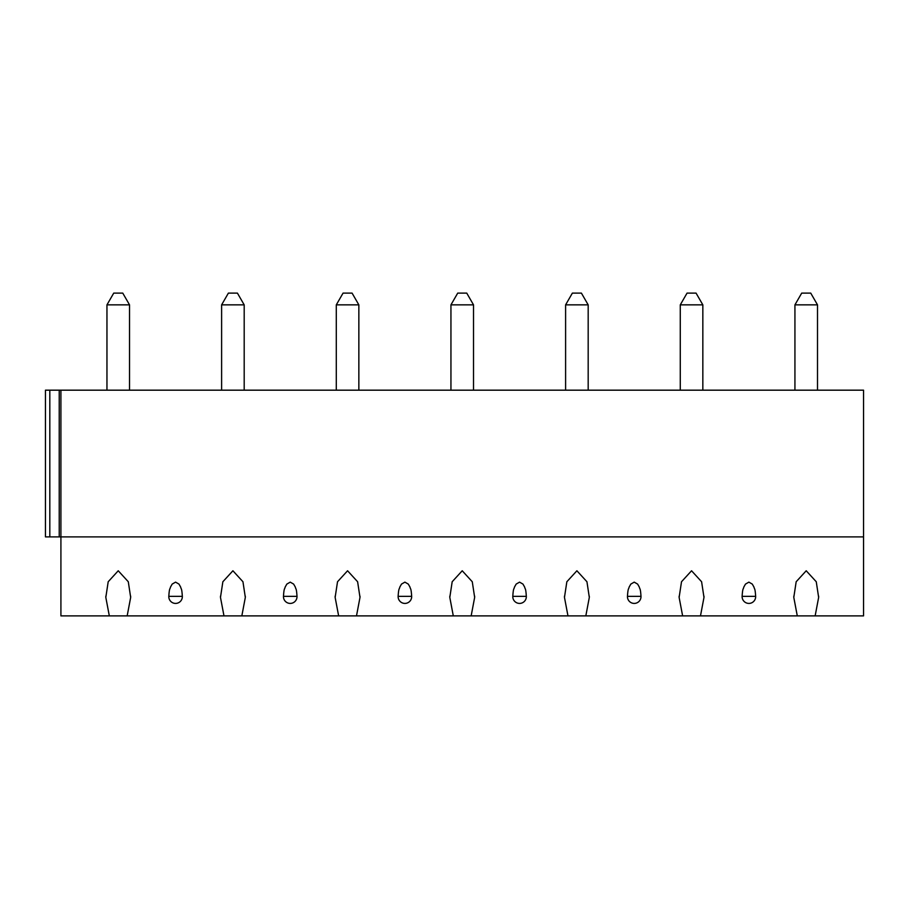 <?xml version="1.0" encoding="UTF-8"?>
<svg xmlns="http://www.w3.org/2000/svg" width="909" height="909" viewBox="0 0 909 909"><rect width="100%" height="100%" fill="white"/><g stroke="black" fill="none" stroke-linecap="round" stroke-linejoin="round"><path stroke-width="1.36" d="M863.55 536.889L863.55 615.882L815.146 615.882L818.645 597.395L816.259 581.749L806.215 570.772L796.17 581.749L793.796 597.395L797.284 615.882L700.487 615.882L703.986 597.395L701.6 581.749L691.556 570.772L681.511 581.749L679.125 597.395L682.625 615.882L585.828 615.882L589.316 597.395L586.941 581.749L576.897 570.772L566.852 581.749L564.466 597.395L567.966 615.882L471.157 615.882L474.657 597.395L472.271 581.749L462.226 570.772L452.182 581.749L449.807 597.395L453.296 615.882L356.498 615.882L359.998 597.395L357.612 581.749L347.568 570.772L337.523 581.749L335.137 597.395L338.637 615.882L241.839 615.882L245.328 597.395L242.953 581.749L232.909 570.772L222.864 581.749L220.478 597.395L223.978 615.882L127.169 615.882L130.669 597.395L128.294 581.749L118.238 570.772L108.194 581.749L105.819 597.395L109.319 615.882L60.914 615.882L60.914 536.889L863.55 536.889L863.55 390.177L60.914 390.177L60.914 536.889L45.45 536.889L45.45 390.177L60.914 390.177M168.813 596.349A6.772 6.136 180 0 0 168.801 596.645A6.772 6.772 0 0 0 175.573 603.417A6.772 6.772 0 0 0 182.345 596.645A6.772 6.136 180 0 0 182.334 596.349C181.777 587.623 181.209 589.623 180.641 587.044L178.959 584.078L175.573 582.135L172.187 584.078L170.506 587.044C169.938 589.623 169.369 587.623 168.813 596.349L182.334 596.349M283.472 596.349A6.772 6.136 180 0 0 283.46 596.645A6.772 6.772 0 0 0 290.232 603.417A6.772 6.772 0 0 0 297.004 596.645A6.772 6.136 180 0 0 297.004 596.349C296.436 587.623 295.868 589.623 295.311 587.044L293.618 584.078L290.232 582.135L286.858 584.078L285.165 587.044C284.597 589.623 284.04 587.623 283.472 596.349L297.004 596.349M398.131 596.349A6.772 6.136 180 0 0 398.131 596.645A6.772 6.772 0 0 0 404.903 603.417A6.772 6.772 0 0 0 411.675 596.645A6.772 6.136 180 0 0 411.663 596.349C411.095 587.623 410.538 589.623 409.97 587.044L408.277 584.078L404.903 582.135L401.517 584.078L399.824 587.044C399.267 589.623 398.699 587.623 398.131 596.349L411.663 596.349M512.801 596.349A6.772 6.136 180 0 0 512.79 596.645A6.772 6.772 0 0 0 519.562 603.417A6.772 6.772 0 0 0 526.334 596.645A6.772 6.136 180 0 0 526.322 596.349C525.766 587.623 525.197 589.623 524.629 587.044L522.948 584.078L519.562 582.135L516.176 584.078L514.494 587.044C513.926 589.623 513.358 587.623 512.801 596.349L526.322 596.349M627.46 596.349A6.772 6.136 180 0 0 627.449 596.645A6.772 6.772 0 0 0 634.221 603.417A6.772 6.772 0 0 0 640.993 596.645A6.772 6.136 180 0 0 640.993 596.349C640.425 587.623 639.856 589.623 639.3 587.044L637.607 584.078L634.221 582.135L630.846 584.078L629.153 587.044C628.585 589.623 628.028 587.623 627.46 596.349L640.993 596.349M742.119 596.349A6.772 6.136 180 0 0 742.119 596.645A6.772 6.772 0 0 0 748.891 603.417A6.772 6.772 0 0 0 755.663 596.645A6.772 6.136 180 0 0 755.652 596.349C755.084 587.623 754.527 589.623 753.959 587.044L752.266 584.078L748.891 582.135L745.505 584.078L743.812 587.044C743.255 589.623 742.687 587.623 742.119 596.349L755.652 596.349M797.284 615.882L815.146 615.882M109.319 615.882L127.169 615.882M223.978 615.882L241.839 615.882M338.637 615.882L356.498 615.882M453.296 615.882L471.157 615.882M567.966 615.882L585.828 615.882M682.625 615.882L700.487 615.882M106.955 304.856L113.727 293.118L122.76 293.118L129.532 304.856L106.955 304.856L106.955 390.177M221.614 304.856L228.386 293.118L237.419 293.118L244.191 304.856L221.614 304.856L221.614 390.177M336.285 304.856L343.057 293.118L352.078 293.118L358.85 304.856L336.285 304.856L336.285 390.177M450.944 304.856L457.716 293.118L466.749 293.118L473.521 304.856L450.944 304.856L450.944 390.177M565.603 304.856L572.375 293.118L581.408 293.118L588.18 304.856L565.603 304.856L565.603 390.177M680.273 304.856L687.045 293.118L696.067 293.118L702.839 304.856L680.273 304.856L680.273 390.177M794.932 304.856L801.704 293.118L810.737 293.118L817.509 304.856L794.932 304.856L794.932 390.177M49.813 390.177L49.813 536.889M59.221 390.177L59.221 536.889M818.634 596.168L818.634 597.395M793.807 596.168L793.807 597.395M105.83 596.168L105.83 597.395M130.657 596.168L130.657 597.395M220.489 596.168L220.489 597.395M245.316 596.168L245.316 597.395M335.148 596.168L335.148 597.395M359.987 596.168L359.987 597.395M449.819 596.168L449.819 597.395M474.646 596.168L474.646 597.395M564.478 596.168L564.478 597.395M589.305 596.168L589.305 597.395M679.137 596.168L679.137 597.395M703.975 596.168L703.975 597.395M129.532 304.856L129.532 390.177M244.191 304.856L244.191 390.177M358.85 304.856L358.85 390.177M473.521 304.856L473.521 390.177M588.18 304.856L588.18 390.177M702.839 304.856L702.839 390.177M817.509 304.856L817.509 390.177"/></g></svg>
